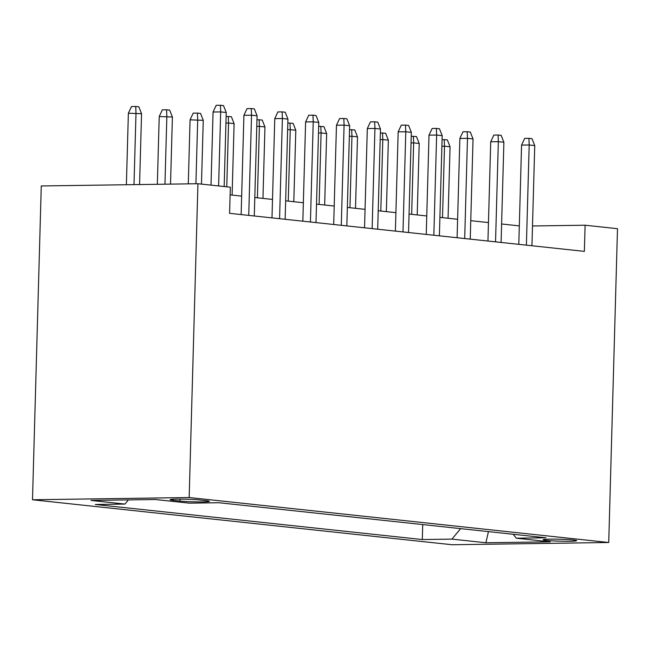 <?xml version="1.0" encoding="UTF-8"?>
<svg xmlns="http://www.w3.org/2000/svg" width="650" height="650" viewBox="0 0 650 650"><rect width="100%" height="100%" fill="white"/><g stroke="black" fill="none" stroke-linecap="round" stroke-linejoin="round"><path stroke-width="0.97" d="M573.471 540.004A16.77 0.967 -178.4 0 0 554.742 539.134A16.77 0.967 -178.4 0 0 543.156 539.727A16.77 0.967 -178.4 0 0 546.374 540.394A16.77 0.967 -178.4 0 0 565.094 541.263A16.77 0.967 -178.4 0 0 576.68 540.67A16.77 0.967 -178.4 0 0 573.471 540.004M32.5 499.769L452.067 544.741L608.733 542.498L189.166 497.526L32.5 499.769L41.267 185.957L197.933 183.722L189.166 497.526M197.933 183.722L230.328 187.192L229.596 213.338L584.374 251.371L585.106 225.217L532.496 225.972M173.192 500.337L179.977 501.069A16.25 0.942 -178.4 0 0 198.12 501.914A16.25 0.942 -178.4 0 0 209.349 501.337A16.25 0.942 -178.4 0 0 206.229 500.695L199.444 499.964A16.25 0.942 -178.4 0 0 181.301 499.119A16.25 0.942 -178.4 0 0 170.072 499.704A16.25 0.942 -178.4 0 0 173.192 500.337L173.225 499.233M513.191 534.267L516.303 538.2L545.943 537.778L218.928 502.726L189.288 503.149L155.35 499.509L90.992 500.427L124.93 504.067L95.29 504.489L422.305 539.541L451.945 539.118L460.631 528.629M516.303 538.2L550.241 541.84L485.883 542.758L451.945 539.118M585.106 225.217L617.5 228.694L608.733 542.498M519.309 225.883L501.605 223.982M488.459 222.576L470.754 220.675M457.608 219.269L439.904 217.368M426.757 215.963L409.053 214.061M395.907 212.656L378.202 210.754M365.056 209.349L347.352 207.447M334.206 206.042L316.501 204.141M303.355 202.735L285.651 200.834M272.504 199.428L254.8 197.527M241.654 196.121L230.108 194.886M128.383 499.899L124.93 504.067M422.727 524.566L422.305 539.541M485.883 542.758L488.451 531.611M218.611 185.933L220.683 111.906L213.062 112.011L216.182 105.324L220.415 105.259L220.683 111.906L226.232 112.499L224.169 186.534M213.062 112.011L211.014 185.12M220.415 105.259L223.494 105.593L226.232 112.499M128.375 113.222L131.495 106.535L135.728 106.47L138.816 106.803L141.554 113.709L128.375 113.222L126.376 184.738M135.728 106.47L135.996 113.116L133.998 184.632M141.554 113.709L139.571 184.551M248.731 215.394L251.534 115.213L243.912 115.318L247.033 108.631L251.266 108.566L251.534 115.213L257.083 115.806L254.288 215.987M243.912 115.318L241.142 214.581M251.266 108.566L254.345 108.899L257.083 115.806M279.581 218.701L282.384 118.519L274.763 118.625L277.883 111.938L282.116 111.873L282.384 118.519L287.934 119.112L285.139 219.294M274.763 118.625L271.993 217.888M282.116 111.873L285.196 112.206L287.934 119.112M310.432 222.007L313.235 121.826L305.614 121.932L308.734 115.245L312.967 115.18L313.235 121.826L318.784 122.419L315.989 222.601M305.614 121.932L302.843 221.195M312.967 115.18L316.046 115.513L318.784 122.419M341.283 225.314L344.086 125.133L336.464 125.239L339.584 118.552L343.817 118.487L344.086 125.133L349.635 125.726L346.84 225.908M336.464 125.239L333.694 224.502M343.817 118.487L346.897 118.82L349.635 125.726M159.226 116.529L162.346 109.842L166.579 109.777L169.666 110.11L172.404 117.016L159.226 116.529L157.332 184.299M166.579 109.777L166.847 116.423L164.954 184.194M172.404 117.016L170.528 184.112M190.076 119.836L193.196 113.149L197.429 113.084L200.517 113.417L203.255 120.323L190.076 119.836L188.289 183.861M197.429 113.084L197.697 119.73L195.91 183.747M203.255 120.323L201.468 184.096M226.127 116.423L231.368 116.724L234.106 123.63L228.548 123.037L226.769 186.81M228.28 116.391L228.548 123.037L225.94 123.069M234.106 123.63L232.107 195.097M256.977 119.73L262.218 120.031L264.956 126.937L259.399 126.344L257.408 197.811M259.131 119.697L259.399 126.344L256.791 126.376M264.956 126.937L262.957 198.404M372.141 228.621L374.936 128.44L367.315 128.546L370.435 121.859L374.668 121.794L374.936 128.44L380.486 129.033L377.691 229.214M367.315 128.546L364.544 227.809M374.668 121.794L377.748 122.127L380.486 129.033M287.828 123.037L293.069 123.338L295.807 130.244L290.249 129.651L288.259 201.118M289.981 123.004L290.249 129.651L287.641 129.683M295.807 130.244L293.808 201.711M402.992 231.928L405.787 131.747L398.166 131.852L401.286 125.166L405.519 125.101L405.787 131.747L411.336 132.34L408.541 232.521M398.166 131.852L395.395 231.116M405.519 125.101L408.598 125.434L411.336 132.34M318.679 126.344L323.919 126.644L326.658 133.551L321.1 132.957L319.109 204.425M320.832 126.311L321.1 132.957L318.492 132.99M326.658 133.551L324.659 205.018M433.843 235.235L436.637 135.054L429.016 135.159L432.136 128.472L436.369 128.407L436.637 135.054L442.187 135.647L439.392 235.828M429.016 135.159L426.246 234.422M436.369 128.407L439.449 128.741L442.187 135.647M349.529 129.651L354.77 129.951L357.508 136.857L351.951 136.264L349.96 207.732M351.683 129.618L351.951 136.264L349.342 136.297M357.508 136.857L355.509 208.325M464.693 238.542L467.488 138.361L459.867 138.466L462.987 131.779L467.22 131.714L467.488 138.361L473.038 138.954L470.243 239.135M459.867 138.466L457.096 237.729M467.22 131.714L470.299 132.048L473.038 138.954M380.38 132.957L385.621 133.258L388.359 140.164L382.801 139.571L380.811 211.039M382.533 132.925L382.801 139.571L380.193 139.604M388.359 140.164L386.36 211.632M495.544 241.849L498.339 141.668L490.718 141.773L493.837 135.086L498.071 135.021L498.339 141.668L503.888 142.261L501.093 242.442M490.718 141.773L487.947 241.036M498.071 135.021L501.15 135.354L503.888 142.261M411.231 136.264L416.471 136.565L419.209 143.471L413.652 142.878L411.661 214.346M413.384 136.232L413.652 142.878L411.044 142.911M419.209 143.471L417.211 214.939M526.394 245.156L529.189 144.974L521.568 145.08L524.688 138.393L528.921 138.328L529.189 144.974L534.739 145.567L531.944 245.749M521.568 145.08L518.798 244.343M528.921 138.328L532.001 138.661L534.739 145.567M442.081 139.571L447.322 139.872L450.06 146.778L444.503 146.185L442.512 217.653M444.234 139.539L444.503 146.185L441.894 146.218M450.06 146.778L448.061 218.246M180.034 499.111L179.977 501.069"/></g></svg>
